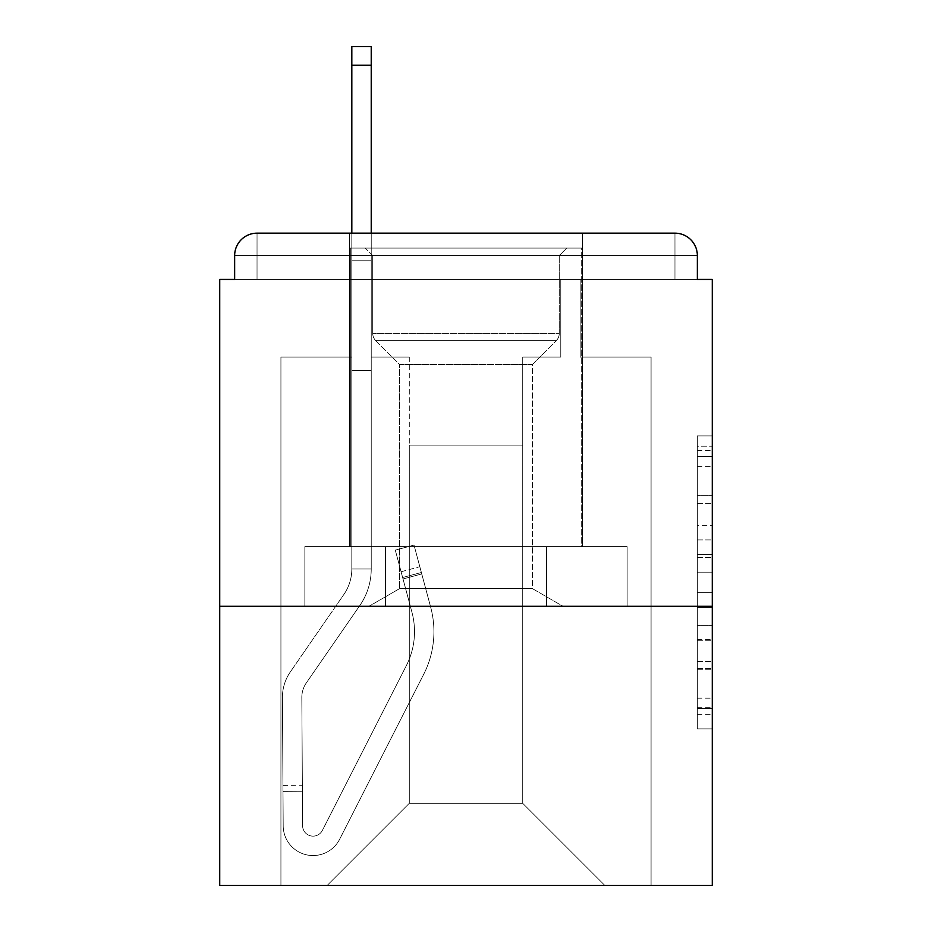 <?xml version="1.0" encoding="UTF-8"?>
<svg xmlns="http://www.w3.org/2000/svg" width="932" height="932" viewBox="0 0 932 932"><rect width="100%" height="100%" fill="white"/><g stroke="black" fill="none" stroke-linecap="round" stroke-linejoin="round"><path stroke-width="0.7" stroke-dasharray="4.66 3.5" d="M697.346 525.287L697.346 572.166L712.269 572.166L712.269 714.273L712.269 450.564L712.269 572.166L697.346 572.166L697.346 446.172L697.346 728.917L697.346 435.92L697.346 708.413L712.269 708.413L697.346 708.413L712.269 708.413L697.346 708.413L697.346 661.534L697.346 728.917L712.269 728.917L712.269 435.92L712.269 707.679L712.269 592.67L697.346 592.67L712.269 592.67L712.269 661.534L712.269 456.424L697.346 456.424L712.269 456.424L712.269 728.917L712.269 450.564L712.269 728.917L697.346 728.917L697.346 435.92L712.269 435.92L712.269 450.564L712.269 435.92L712.269 450.564L712.269 435.92L712.269 446.172L712.269 435.92L697.346 435.92L697.346 456.424L712.269 456.424L697.346 456.424L697.346 525.287L712.269 525.287M582.418 233.163L582.418 546.595L349.582 546.595L582.418 546.595L349.582 546.595L582.418 546.595L582.418 233.163L349.582 233.163L349.582 546.595L349.582 233.163L582.418 233.163L349.582 233.163M712.269 554.587L712.269 539.931L712.269 554.587L697.346 554.587L697.346 495.614L697.346 669.223L697.346 625.64L712.269 625.64L697.346 625.64L697.346 728.917L712.269 728.917L697.346 728.917L712.269 728.917L697.346 728.917L697.346 435.92L712.269 435.92L697.346 435.92L712.269 435.92L697.346 435.92L697.346 554.587L712.269 554.587M712.269 606.301L712.269 279.437L697.346 279.437L697.346 255.554A22.391 22.391 0 0 0 674.954 233.163A22.391 22.391 0 0 1 697.346 255.554A22.391 22.391 0 0 0 674.954 233.163L257.046 233.163L674.954 233.163A22.391 22.391 0 0 1 697.346 255.554A22.391 22.391 0 0 0 674.954 233.163L257.046 233.163A22.391 22.391 0 0 0 234.654 255.554L234.654 279.437L234.654 255.554A22.391 22.391 0 0 1 257.046 233.163A22.391 22.391 0 0 0 234.654 255.554L234.654 279.437L219.731 279.437L219.731 606.301L712.269 606.301L712.269 885.4L219.731 885.4L219.731 606.301L712.269 606.301L219.731 606.301M409.288 357.049L371.227 357.049L409.288 357.049L371.227 357.049L409.288 357.049L371.227 357.049L409.288 357.049L371.227 357.049L409.288 357.049L371.227 357.049L409.288 357.049L371.227 357.049L409.288 357.049L371.227 357.049L409.288 357.049L371.227 357.049L409.288 357.049L371.227 357.049L409.288 357.049L409.288 803.314L409.288 445.1L409.288 803.314L327.19 885.4L651.072 885.4L651.072 357.049L580.182 357.049L651.072 357.049L580.182 357.049L651.072 357.049L580.182 357.049L651.072 357.049L580.182 357.049L651.072 357.049L580.182 357.049L651.072 357.049L580.182 357.049L651.072 357.049L580.182 357.049L651.072 357.049L580.182 357.049L651.072 357.049L580.182 357.049L651.072 357.049L651.072 885.4L651.072 357.049L651.072 885.4L651.072 357.049L651.072 885.4L651.072 357.049L651.072 885.4L651.072 357.049L651.072 885.4L651.072 357.049L651.072 885.4L651.072 357.049L651.072 885.4L651.072 357.049L651.072 885.4L651.072 357.049L651.072 885.4L327.19 885.4L409.288 803.314L409.288 445.1L522.712 445.1L522.712 803.314L409.288 803.314L409.288 357.049M351.818 357.049L280.928 357.049L280.928 885.4L327.19 885.4L409.288 803.314L409.288 445.1L409.288 803.314L409.288 445.1L409.288 803.314L409.288 445.1L409.288 803.314L409.288 445.1L409.288 803.314L409.288 445.1L409.288 803.314L409.288 445.1L409.288 803.314L409.288 445.1L409.288 803.314L522.712 803.314L522.712 445.1L522.712 803.314L604.81 885.4L522.712 803.314L522.712 445.1L522.712 803.314L604.81 885.4L522.712 803.314L522.712 445.1L522.712 803.314L604.81 885.4L522.712 803.314L522.712 445.1L522.712 803.314L604.81 885.4L522.712 803.314L522.712 445.1L522.712 803.314L604.81 885.4L522.712 803.314L522.712 445.1L522.712 803.314L604.81 885.4L522.712 803.314L522.712 445.1L522.712 803.314L604.81 885.4L522.712 803.314L522.712 445.1L522.712 803.314L604.81 885.4L522.712 803.314L522.712 445.1L522.712 803.314L604.81 885.4L522.712 803.314L522.712 445.1L409.288 445.1L409.288 803.314L327.19 885.4L409.288 803.314L327.19 885.4L409.288 803.314L327.19 885.4L409.288 803.314L327.19 885.4L409.288 803.314L327.19 885.4L409.288 803.314L327.19 885.4L409.288 803.314L327.19 885.4L409.288 803.314L327.19 885.4L409.288 803.314L327.19 885.4L280.928 885.4L327.19 885.4L280.928 885.4L327.19 885.4L280.928 885.4L327.19 885.4L280.928 885.4L327.19 885.4L280.928 885.4L327.19 885.4L280.928 885.4L327.19 885.4L280.928 885.4L327.19 885.4L280.928 885.4L327.19 885.4L280.928 885.4L280.928 357.049L280.928 885.4L280.928 357.049L280.928 885.4L280.928 357.049L280.928 885.4L280.928 357.049L280.928 885.4L280.928 357.049L280.928 885.4L280.928 357.049L280.928 885.4L280.928 357.049L280.928 885.4L280.928 357.049L280.928 885.4L280.928 357.049L351.818 357.049L280.928 357.049L351.818 357.049L280.928 357.049L351.818 357.049L280.928 357.049L351.818 357.049L280.928 357.049L351.818 357.049L280.928 357.049L351.818 357.049L280.928 357.049L351.818 357.049L280.928 357.049L351.818 357.049L280.928 357.049L351.818 357.049L351.818 279.437L351.818 357.049M560.773 357.049L522.712 357.049L522.712 445.1L522.712 357.049L522.712 445.1L522.712 357.049L522.712 445.1L522.712 357.049L522.712 445.1L522.712 357.049L522.712 445.1L522.712 357.049L522.712 445.1L522.712 357.049L522.712 445.1L522.712 357.049L522.712 445.1L522.712 357.049L522.712 445.1L522.712 357.049L560.773 357.049L522.712 357.049L560.773 357.049L522.712 357.049L560.773 357.049L522.712 357.049L560.773 357.049L522.712 357.049L560.773 357.049L522.712 357.049L560.773 357.049L522.712 357.049L560.773 357.049L522.712 357.049L560.773 357.049L522.712 357.049L560.773 357.049L560.773 279.437L580.182 279.437L580.182 357.049L580.182 279.437L580.182 357.049L580.182 279.437L580.182 357.049L580.182 279.437L580.182 357.049L580.182 279.437L580.182 357.049L580.182 279.437L580.182 357.049L580.182 279.437L580.182 357.049L580.182 279.437L580.182 357.049L580.182 279.437L580.182 357.049L580.182 279.437L560.773 279.437L560.773 357.049L560.773 279.437L580.182 279.437L560.773 279.437L580.182 279.437L560.773 279.437L580.182 279.437L560.773 279.437L580.182 279.437L560.773 279.437L580.182 279.437L560.773 279.437L580.182 279.437L560.773 279.437L580.182 279.437L560.773 279.437L580.182 279.437L560.773 279.437L560.773 357.049M385.429 606.301L627.143 606.301L304.857 606.301L627.143 606.301L304.857 606.301L627.143 606.301L385.429 606.301L385.429 546.595L304.857 546.595L627.143 546.595L385.429 546.595L385.429 606.301L385.429 546.595L546.571 546.595L546.571 606.301L546.571 546.595L627.143 546.595L627.143 606.301L627.143 546.595L304.857 546.595L304.857 606.301L304.857 546.595L385.429 546.595L385.429 606.301L385.429 546.595L304.857 546.595L546.571 546.595L546.571 606.301L546.571 546.595L627.143 546.595L385.429 546.595L385.429 606.301L385.429 546.595L304.857 546.595L304.857 606.301L304.857 546.595L546.571 546.595L546.571 606.301L546.571 546.595L627.143 546.595L627.143 606.301L627.143 546.595L385.429 546.595L385.429 606.301M604.81 885.4L522.712 803.314L604.81 885.4M351.818 233.163L351.818 279.437L371.227 279.437L371.227 357.049L371.227 279.437L351.818 279.437L351.818 46.6L351.818 370.482L371.227 370.482L371.227 568.986L351.818 568.986L351.818 370.482L371.227 370.482L371.227 568.986L351.818 568.986L351.818 370.482L371.227 370.482L371.227 279.437L351.818 279.437L371.227 279.437L351.818 279.437L371.227 279.437L351.818 279.437L351.818 260.774L371.227 260.774L371.227 46.6L371.227 279.437L351.818 279.437L351.818 370.482L371.227 370.482L371.227 568.986L351.818 568.986A44.771 44.771 0 0 1 343.885 594.441L290.365 671.867A44.771 44.771 0 0 0 282.419 697.602L283.2 825.88A29.847 29.847 0 0 0 313.047 855.553A29.847 29.847 0 0 1 283.2 825.88A29.847 29.847 0 0 0 313.047 855.553A29.847 29.847 0 0 1 283.2 825.88L282.955 785.396L282.99 791.373L282.955 785.396L282.99 791.373L282.955 785.396L282.99 791.373L282.955 785.396L282.99 791.373L282.955 785.396L282.99 791.373L282.955 785.396L282.99 791.373L282.955 785.396L282.99 791.373L282.955 785.396L282.99 791.373L282.955 785.396L282.99 791.373L302.387 791.256L302.352 785.28L302.597 825.764A10.45 10.45 0 0 0 322.356 830.447A10.45 10.45 0 0 1 313.047 836.144A10.45 10.45 0 0 0 322.356 830.447A10.45 10.45 0 0 1 302.597 825.764A10.45 10.45 0 0 0 313.047 836.144A10.45 10.45 0 0 1 302.597 825.764A10.45 10.45 -63 0 0 322.356 830.447L406.375 665.553A74.63 74.63 0 0 0 411.967 612.359A74.63 74.63 0 0 1 406.375 665.553A74.63 74.63 0 0 0 411.967 612.359L395.296 550.125L403.02 578.958L395.296 550.125L414.029 545.103L421.753 573.937L414.029 545.103L395.296 550.125L403.02 578.958L395.296 550.125L414.029 545.103L421.753 573.937L414.029 545.103L395.296 550.125L403.02 578.958L395.296 550.125L414.029 545.103L421.753 573.937L414.029 545.103L395.296 550.125L403.02 578.958L395.296 550.125L414.029 545.103L421.753 573.937L414.029 545.103L395.296 550.125L403.02 578.958L395.296 550.125L414.029 545.103L421.753 573.937L414.029 545.103L395.296 550.125L403.02 578.958L395.296 550.125L414.029 545.103L421.753 573.937L414.029 545.103L395.296 550.125L403.02 578.958L395.296 550.125L414.029 545.103L421.753 573.937L414.029 545.103L395.296 550.125L403.02 578.958L395.296 550.125L414.029 545.103L421.753 573.937L414.029 545.103L395.296 550.125L403.02 578.958L421.753 573.937L414.029 545.103L421.753 573.937L403.02 578.958L421.753 573.937L403.02 578.958L421.753 573.937L403.02 578.958L421.753 573.937L403.02 578.958L421.753 573.937L403.02 578.958L421.753 573.937L403.02 578.958L421.753 573.937L403.02 578.958L421.753 573.937L403.02 578.958L421.753 573.937L403.02 578.958L411.967 612.359L401.086 571.747L402.636 577.514L401.086 571.747L402.636 577.514L401.086 571.747L402.636 577.514L401.086 571.747L402.636 577.514L401.086 571.747L402.636 577.514L401.086 571.747L402.636 577.514L401.086 571.747L402.636 577.514L401.086 571.747L402.636 577.514L401.086 571.747L402.636 577.514L421.369 572.493L419.831 566.726L430.712 607.338A94.027 94.027 0 0 1 423.664 674.36A94.027 94.027 0 0 0 430.712 607.338A94.027 94.027 0 0 1 423.664 674.36L339.644 839.254L423.664 674.36A94.027 94.027 0 0 0 430.712 607.338L421.753 573.937L430.712 607.338A94.027 94.027 117 0 1 423.664 674.36L339.644 839.254A29.847 29.847 0 0 1 313.047 855.553A29.847 29.847 0 0 0 339.644 839.254L423.664 674.36A94.027 94.027 -63 0 0 430.712 607.338A94.027 94.027 117 0 1 423.664 674.36L339.644 839.254A29.847 29.847 0 0 1 313.047 855.553A29.847 29.847 0 0 0 339.644 839.254L423.664 674.36A94.027 94.027 -63 0 0 430.712 607.338L421.753 573.937L430.712 607.338A94.027 94.027 117 0 1 423.664 674.36L339.644 839.254A29.847 29.847 117 0 1 283.2 825.88L282.99 791.373L302.387 791.256L302.597 825.764A10.45 10.45 -63 0 0 322.356 830.447L406.375 665.553A74.63 74.63 -63 0 0 411.967 612.359L402.636 577.514L421.369 572.493L430.712 607.338A94.027 94.027 117 0 1 423.664 674.36A94.027 94.027 -63 0 0 430.712 607.338L421.753 573.937L430.712 607.338A94.027 94.027 117 0 1 423.664 674.36L339.644 839.254L423.664 674.36A94.027 94.027 -63 0 0 430.712 607.338A94.027 94.027 117 0 1 423.664 674.36L339.644 839.254A29.847 29.847 117 0 1 283.2 825.88A29.847 29.847 -63 0 0 339.644 839.254L423.664 674.36A94.027 94.027 -63 0 0 430.712 607.338L421.753 573.937L430.712 607.338A94.027 94.027 117 0 1 423.664 674.36L339.644 839.254A29.847 29.847 117 0 1 313.047 855.553A29.847 29.847 -63 0 0 339.644 839.254L423.664 674.36A94.027 94.027 -63 0 0 430.712 607.338A94.027 94.027 117 0 1 423.664 674.36L339.644 839.254A29.847 29.847 117 0 1 283.2 825.88A29.847 29.847 -63 0 0 313.047 855.553A29.847 29.847 117 0 1 283.2 825.88L282.99 791.373L302.387 791.256L302.352 785.28L302.597 825.764A10.45 10.45 -63 0 0 313.047 836.144A10.45 10.45 117 0 1 302.597 825.764A10.45 10.45 -63 0 0 313.047 836.144A10.45 10.45 117 0 1 302.597 825.764A10.45 10.45 -63 0 0 322.356 830.447L406.375 665.553A74.63 74.63 -63 0 0 411.967 612.359A74.63 74.63 0 0 1 406.375 665.553A74.63 74.63 -63 0 0 411.967 612.359A74.63 74.63 117 0 1 406.375 665.553A74.63 74.63 -63 0 0 411.967 612.359L402.636 577.514L421.369 572.493L419.831 566.726L430.712 607.338A94.027 94.027 117 0 1 423.664 674.36A94.027 94.027 -63 0 0 430.712 607.338A94.027 94.027 117 0 1 423.664 674.36L339.644 839.254L423.664 674.36A94.027 94.027 -63 0 0 430.712 607.338L421.753 573.937L430.712 607.338A94.027 94.027 117 0 1 423.664 674.36L339.644 839.254A29.847 29.847 117 0 1 313.047 855.553A29.847 29.847 -63 0 0 339.644 839.254L423.664 674.36A94.027 94.027 -63 0 0 430.712 607.338A94.027 94.027 117 0 1 423.664 674.36L339.644 839.254A29.847 29.847 117 0 1 313.047 855.553A29.847 29.847 -63 0 0 339.644 839.254L423.664 674.36A94.027 94.027 -63 0 0 430.712 607.338L421.753 573.937L430.712 607.338A94.027 94.027 117 0 1 423.664 674.36L339.644 839.254A29.847 29.847 117 0 1 283.2 825.88L282.99 791.373L302.387 791.256L302.597 825.764A10.45 10.45 -63 0 0 322.356 830.447L406.375 665.553A74.63 74.63 -63 0 0 411.967 612.359L402.636 577.514L421.369 572.493L430.712 607.338A94.027 94.027 117 0 1 423.664 674.36A94.027 94.027 -63 0 0 430.712 607.338L421.753 573.937L430.712 607.338A94.027 94.027 117 0 1 423.664 674.36L339.644 839.254L423.664 674.36A94.027 94.027 -63 0 0 430.712 607.338A94.027 94.027 117 0 1 423.664 674.36L339.644 839.254A29.847 29.847 117 0 1 283.2 825.88A29.847 29.847 -63 0 0 339.644 839.254L423.664 674.36A94.027 94.027 -63 0 0 430.712 607.338L419.831 566.726L430.712 607.338A94.027 94.027 -63 0 1 423.664 674.36L339.644 839.254A29.847 29.847 117 0 1 313.047 855.553A29.847 29.847 -63 0 0 339.644 839.254L423.664 674.36L339.644 839.254A29.847 29.847 117 0 1 283.2 825.88A29.847 29.847 -63 0 0 313.047 855.553A29.847 29.847 117 0 1 283.2 825.88L282.99 791.373L302.387 791.256L302.352 785.28L302.597 825.764A10.45 10.45 -63 0 0 313.047 836.144A10.45 10.45 117 0 1 302.597 825.764A10.45 10.45 -63 0 0 313.047 836.144A10.45 10.45 117 0 1 302.597 825.764A10.45 10.45 -63 0 0 322.356 830.447A10.45 10.45 117 0 1 313.047 836.144A10.45 10.45 -63 0 0 322.356 830.447A10.45 10.45 117 0 1 302.597 825.764A10.45 10.45 -63 0 0 313.047 836.144A10.45 10.45 117 0 1 302.597 825.764A10.45 10.45 -63 0 0 322.356 830.447L406.375 665.553A74.63 74.63 -63 0 0 411.967 612.359A74.63 74.63 117 0 1 406.375 665.553A74.63 74.63 -63 0 0 411.967 612.359A74.63 74.63 117 0 1 406.375 665.553A74.63 74.63 -63 0 0 411.967 612.359L402.636 577.514L421.369 572.493L419.831 566.726L430.712 607.338L421.369 572.493L402.636 577.514L421.369 572.493L402.636 577.514L421.369 572.493L402.636 577.514L421.369 572.493L402.636 577.514L421.369 572.493L402.636 577.514L411.967 612.359A74.63 74.63 117 0 1 406.375 665.553A74.63 74.63 -63 0 0 411.967 612.359A74.63 74.63 117 0 1 406.375 665.553A74.63 74.63 -63 0 0 411.967 612.359L402.636 577.514L411.967 612.359A74.63 74.63 117 0 1 406.375 665.553A74.63 74.63 -63 0 0 411.967 612.359A74.63 74.63 117 0 1 406.375 665.553A74.63 74.63 -63 0 0 411.967 612.359L402.636 577.514L411.967 612.359A74.63 74.63 117 0 1 406.375 665.553A74.63 74.63 -63 0 0 411.967 612.359A74.63 74.63 117 0 1 406.375 665.553A74.63 74.63 -63 0 0 411.967 612.359L402.636 577.514L411.967 612.359A74.63 74.63 117 0 1 406.375 665.553A74.63 74.63 -63 0 0 411.967 612.359A74.63 74.63 117 0 1 406.375 665.553A74.63 74.63 -63 0 0 411.967 612.359L402.636 577.514L411.967 612.359A74.63 74.63 117 0 1 406.375 665.553L322.356 830.447A10.45 10.45 117 0 1 313.047 836.144A10.45 10.45 -63 0 0 322.356 830.447A10.45 10.45 117 0 1 302.597 825.764A10.45 10.45 -63 0 0 313.047 836.144A10.45 10.45 117 0 1 302.597 825.764A10.45 10.45 -63 0 0 322.356 830.447L406.375 665.553L322.356 830.447A10.45 10.45 117 0 1 313.047 836.144A10.45 10.45 -63 0 0 322.356 830.447A10.45 10.45 117 0 1 302.597 825.764A10.45 10.45 -63 0 0 313.047 836.144A10.45 10.45 117 0 1 302.597 825.764A10.45 10.45 -63 0 0 322.356 830.447L406.375 665.553L322.356 830.447A10.45 10.45 117 0 1 313.047 836.144A10.45 10.45 -63 0 0 322.356 830.447A10.45 10.45 117 0 1 302.597 825.764A10.45 10.45 -63 0 0 313.047 836.144A10.45 10.45 117 0 1 302.597 825.764L301.828 697.486L302.597 825.764A10.45 10.45 117 0 0 313.047 836.144A10.45 10.45 -63 0 0 322.356 830.447L406.375 665.553L322.356 830.447A10.45 10.45 117 0 1 313.047 836.144A10.45 10.45 -63 0 0 322.356 830.447A10.45 10.45 117 0 1 302.597 825.764L301.828 697.486L302.597 825.764L302.387 791.256L282.99 791.373L302.387 791.256L282.99 791.373L302.387 791.256L282.99 791.373L302.387 791.256L282.99 791.373L302.387 791.256L282.99 791.373L283.2 825.88A29.847 29.847 -63 0 0 339.644 839.254L423.664 674.36A94.027 94.027 -63 0 0 430.712 607.338A94.027 94.027 -63 0 1 423.664 674.36L339.644 839.254A29.847 29.847 117 0 1 313.047 855.553A29.847 29.847 -63 0 0 339.644 839.254L423.664 674.36L339.644 839.254A29.847 29.847 117 0 1 283.2 825.88A29.847 29.847 -63 0 0 313.047 855.553A29.847 29.847 117 0 1 283.2 825.88L282.99 791.373L283.2 825.88A29.847 29.847 -63 0 0 339.644 839.254L423.664 674.36L339.644 839.254A29.847 29.847 117 0 1 313.047 855.553A29.847 29.847 -63 0 0 339.644 839.254A29.847 29.847 117 0 1 283.2 825.88A29.847 29.847 -63 0 0 313.047 855.553A29.847 29.847 117 0 1 283.2 825.88L282.99 791.373L283.2 825.88A29.847 29.847 -63 0 0 339.644 839.254L423.664 674.36L339.644 839.254A29.847 29.847 117 0 1 313.047 855.553A29.847 29.847 -63 0 0 339.644 839.254A29.847 29.847 117 0 1 283.2 825.88A29.847 29.847 -63 0 0 313.047 855.553A29.847 29.847 117 0 1 283.2 825.88L282.99 791.373L283.2 825.88A29.847 29.847 -63 0 0 339.644 839.254A29.847 29.847 -63 0 1 313.047 855.553A29.847 29.847 117 0 1 283.2 825.88A29.847 29.847 -63 0 0 313.047 855.553A29.847 29.847 117 0 1 283.2 825.88L282.99 791.373L283.2 825.88A29.847 29.847 -63 0 0 339.644 839.254A29.847 29.847 -63 0 1 283.2 825.88L282.99 791.373L283.2 825.88A29.847 29.847 -63 0 0 313.047 855.553A29.847 29.847 -63 0 1 283.2 825.88L282.419 697.602A44.771 44.771 0 0 1 290.365 671.867A44.771 44.771 -63 0 0 282.419 697.602A44.771 44.771 -63 0 1 290.365 671.867A44.771 44.771 -63 0 0 282.419 697.602A44.771 44.771 -63 0 1 290.365 671.867A44.771 44.771 -63 0 0 282.419 697.602A44.771 44.771 -63 0 1 290.365 671.867A44.771 44.771 -63 0 0 282.419 697.602A44.771 44.771 -63 0 1 290.365 671.867A44.771 44.771 -63 0 0 282.419 697.602A44.771 44.771 -63 0 1 290.365 671.867A44.771 44.771 -63 0 0 282.419 697.602A44.771 44.771 -63 0 1 290.365 671.867A44.771 44.771 -63 0 0 282.419 697.602A44.771 44.771 -63 0 1 290.365 671.867A44.771 44.771 -63 0 0 282.419 697.602A44.771 44.771 -63 0 1 290.365 671.867L343.885 594.441A44.771 44.771 0 0 0 351.818 568.986L351.818 279.437L371.227 279.437L351.818 279.437L371.227 279.437L351.818 279.437L351.818 260.774L371.227 260.774L371.227 46.6L371.227 279.437L351.818 279.437L351.818 370.482L371.227 370.482L371.227 568.986L351.818 568.986L351.818 370.482L371.227 370.482L371.227 279.437L351.818 279.437L371.227 279.437L351.818 279.437L371.227 279.437L351.818 279.437L351.818 46.6L351.818 370.482L371.227 370.482L371.227 568.986A64.18 64.18 0 0 1 359.845 605.474L306.325 682.9A25.374 25.374 0 0 0 301.828 697.486A25.374 25.374 0 0 1 306.325 682.9A25.374 25.374 -63 0 0 301.828 697.486A25.374 25.374 -63 0 1 306.325 682.9A25.374 25.374 -63 0 0 301.828 697.486A25.374 25.374 -63 0 1 306.325 682.9A25.374 25.374 -63 0 0 301.828 697.486A25.374 25.374 -63 0 1 306.325 682.9A25.374 25.374 -63 0 0 301.828 697.486A25.374 25.374 -63 0 1 306.325 682.9A25.374 25.374 -63 0 0 301.828 697.486A25.374 25.374 -63 0 1 306.325 682.9A25.374 25.374 -63 0 0 301.828 697.486A25.374 25.374 -63 0 1 306.325 682.9A25.374 25.374 -63 0 0 301.828 697.486A25.374 25.374 -63 0 1 306.325 682.9A25.374 25.374 -63 0 0 301.828 697.486A25.374 25.374 -63 0 1 306.325 682.9L359.845 605.474A64.18 64.18 0 0 0 371.227 568.986L351.818 568.986A44.771 44.771 117 0 1 343.885 594.441A44.771 44.771 117 0 0 351.818 568.986L351.818 370.482L371.227 370.482L371.227 568.986L351.818 568.986L351.818 279.437L371.227 279.437L351.818 279.437L371.227 279.437L351.818 279.437L351.818 260.774L371.227 260.774L371.227 46.6L371.227 279.437L351.818 279.437L351.818 370.482L371.227 370.482L371.227 279.437L351.818 279.437L371.227 279.437L351.818 279.437L371.227 279.437L351.818 279.437L351.818 260.774L371.227 260.774L371.227 46.6L371.227 279.437L351.818 279.437L351.818 370.482L371.227 370.482L371.227 568.986L351.818 568.986A44.771 44.771 117 0 1 343.885 594.441A44.771 44.771 117 0 0 351.818 568.986L351.818 370.482L371.227 370.482L371.227 568.986L351.818 568.986L351.818 370.482L371.227 370.482L371.227 279.437L371.227 568.986A64.18 64.18 117 0 1 359.845 605.474A64.18 64.18 117 0 0 371.227 568.986L351.818 568.986A44.771 44.771 117 0 1 343.885 594.441A44.771 44.771 117 0 0 351.818 568.986L351.818 279.437L371.227 279.437L371.227 46.6L371.227 568.986L351.818 568.986L351.818 370.482L371.227 370.482L371.227 46.6L371.227 568.986L351.818 568.986A44.771 44.771 117 0 1 343.885 594.441A44.771 44.771 117 0 0 351.818 568.986L351.818 370.482L371.227 370.482L371.227 568.986L351.818 568.986L351.818 370.482L371.227 370.482L371.227 46.6L371.227 568.986A64.18 64.18 117 0 1 359.845 605.474A64.18 64.18 117 0 0 371.227 568.986L351.818 568.986A44.771 44.771 117 0 1 343.885 594.441A44.771 44.771 117 0 0 351.818 568.986L351.818 370.482L371.227 370.482L371.227 568.986L351.818 568.986L351.818 279.437L371.227 279.437L371.227 46.6L371.227 370.482L371.227 46.6L351.818 46.6L351.818 279.437L351.818 260.774L371.227 260.774L371.227 568.986L351.818 568.986A44.771 44.771 117 0 1 343.885 594.441A44.771 44.771 117 0 0 351.818 568.986L351.818 370.482L371.227 370.482L371.227 568.986L351.818 568.986L351.818 370.482L371.227 370.482L371.227 260.774L351.818 260.774L351.818 46.6L351.818 370.482L371.227 370.482L371.227 568.986A64.18 64.18 117 0 1 359.845 605.474A64.18 64.18 117 0 0 371.227 568.986L351.818 568.986A44.771 44.771 117 0 1 343.885 594.441A44.771 44.771 117 0 0 351.818 568.986L351.818 370.482L371.227 370.482L371.227 568.986L351.818 568.986L351.818 279.437L371.227 279.437L371.227 370.482L371.227 260.774L351.818 260.774L371.227 260.774L351.818 260.774L351.818 46.6L351.818 279.437L371.227 279.437L371.227 370.482L351.818 370.482L371.227 370.482L351.818 370.482L371.227 370.482L351.818 370.482L351.818 260.774L371.227 260.774L351.818 260.774L351.818 46.6L351.818 370.482L371.227 370.482L351.818 370.482L371.227 370.482L351.818 370.482L351.818 279.437L371.227 279.437L371.227 260.774L351.818 260.774L351.818 46.6L351.818 279.437L371.227 279.437L371.227 370.482L351.818 370.482L371.227 370.482L351.818 370.482L351.818 260.774L371.227 260.774L351.818 260.774L351.818 65.252L371.227 65.252M697.346 279.437L697.346 255.554A22.391 22.391 0 0 0 674.954 233.163L674.954 279.437L674.954 255.554L674.954 279.437L697.346 279.437L234.654 279.437L257.046 279.437L234.654 279.437L257.046 279.437L234.654 279.437L257.046 279.437L234.654 279.437L257.046 279.437L234.654 279.437L257.046 279.437L234.654 279.437L257.046 279.437L234.654 279.437L257.046 279.437L234.654 279.437L257.046 279.437L234.654 279.437L257.046 279.437L257.046 255.554L257.046 279.437L257.046 255.554L674.954 255.554L234.654 255.554L234.654 279.437L234.654 255.554A22.391 22.391 0 0 1 257.046 233.163A22.391 22.391 0 0 0 234.654 255.554L234.654 279.437M697.346 255.554L674.966 255.554L674.954 233.163L674.954 255.543L674.954 233.163L674.954 255.543L697.346 255.554L674.966 255.554L674.954 233.163L674.954 255.543L674.954 233.163L674.954 255.543L697.346 255.554L674.966 255.554L697.346 255.554A22.391 22.391 0 0 0 674.954 233.163L674.954 255.543L697.346 255.554L674.966 255.554L697.346 255.554A22.391 22.391 0 0 0 674.954 233.163L674.954 255.543L697.346 255.554L674.966 255.554L697.346 255.554A22.391 22.391 0 0 0 674.954 233.163L674.954 255.543L697.346 255.554L674.966 255.554L697.346 255.554A22.391 22.391 0 0 0 674.954 233.163L674.954 279.437L674.966 255.554L674.954 279.437L674.966 255.554L697.346 255.554A22.391 22.391 0 0 0 674.954 233.163A22.391 22.391 0 0 1 697.346 255.554L674.954 255.554L674.954 279.437L257.046 279.437L257.046 233.163A22.391 22.391 0 0 0 234.654 255.554A22.391 22.391 0 0 1 257.046 233.163A22.391 22.391 0 0 0 234.654 255.554L257.046 255.554L257.034 279.437L257.046 255.554L674.954 255.554L674.954 233.163L257.046 233.163A22.391 22.391 0 0 0 234.654 255.554L257.034 255.554L257.034 279.437L257.046 255.554L697.346 255.554A22.391 22.391 0 0 0 674.954 233.163L257.046 233.163A22.391 22.391 0 0 0 234.654 255.554L257.034 255.554L257.034 279.437L257.046 255.554L674.954 255.543L257.034 255.554L257.034 279.437L257.046 255.554L674.954 255.543L257.034 255.554L257.034 279.437L257.046 255.554L674.954 255.554L674.954 279.437L257.034 279.437L257.034 255.554L257.034 279.437L674.954 279.437L257.034 279.437L674.954 279.437L257.034 279.437L674.954 279.437L257.034 279.437L674.954 279.437L257.034 279.437L674.954 279.437L257.034 279.437L674.954 279.437L257.034 279.437L674.954 279.437L257.034 279.437L674.954 279.437L674.966 255.554L257.046 255.543L674.954 255.554L674.954 279.437L674.966 255.554L257.046 255.543L257.034 279.437L257.034 255.554L674.954 255.554L674.954 279.437L674.966 255.554L257.034 255.554L674.954 255.554L674.954 279.437L674.954 255.543L234.654 255.554L257.034 255.554L257.046 233.163A22.391 22.391 0 0 0 234.654 255.554L257.034 255.554L234.654 255.554L257.034 255.554L257.046 233.163A22.391 22.391 0 0 0 234.654 255.554L257.034 255.554L234.654 255.554L257.034 255.554L257.046 233.163A22.391 22.391 0 0 0 234.654 255.554L257.046 255.554L257.046 233.163L257.046 255.554L257.046 233.163L257.046 255.543L234.654 255.554L257.046 255.554L257.046 233.163L257.046 255.543L257.046 233.163L257.046 255.543L234.654 255.554M674.954 233.163L674.954 255.554L674.954 233.163L674.954 255.554L674.954 233.163L257.046 233.163L257.046 255.543L257.046 233.163L257.046 255.543L674.954 255.543L257.046 255.543L257.046 233.163L257.046 255.543L257.046 233.163L674.954 233.163L257.046 233.163M697.346 572.166L712.269 572.166L697.346 572.166M697.346 446.172L697.346 435.92L697.346 446.172L712.269 446.172L697.346 446.172M697.346 668.489L697.346 607.326L697.346 668.489L712.269 668.489L697.346 668.489M697.346 607.326L697.346 592.67L712.269 592.67L697.346 592.67L697.346 607.326L712.269 607.326L697.346 607.326M697.346 495.614L697.346 456.424L697.346 495.614L712.269 495.614L697.346 495.614M697.346 435.92L712.269 435.92L697.346 435.92L697.346 450.564L697.346 435.92L712.269 435.92M697.346 728.917L712.269 728.917L697.346 728.917L697.346 714.273L697.346 728.917M371.227 568.986L351.818 568.986A44.771 44.771 117 0 1 343.885 594.441A44.771 44.771 117 0 0 351.818 568.986L371.227 568.986A64.18 64.18 117 0 1 359.845 605.474A64.18 64.18 117 0 0 371.227 568.986L351.818 568.986L371.227 568.986A64.18 64.18 117 0 1 359.845 605.474A64.18 64.18 117 0 0 371.227 568.986L351.818 568.986L371.227 568.986A64.18 64.18 117 0 1 359.845 605.474A64.18 64.18 117 0 0 371.227 568.986L351.818 568.986L371.227 568.986A64.18 64.18 117 0 1 359.845 605.474A64.18 64.18 117 0 0 371.227 568.986L351.818 568.986L371.227 568.986A64.18 64.18 117 0 1 359.845 605.474A64.18 64.18 117 0 0 371.227 568.986M372.718 255.554L365.251 248.087L566.749 248.087L365.251 248.087L566.749 248.087L365.251 248.087L372.718 255.554L559.282 255.554L566.749 248.087L559.282 255.554L372.718 255.554L559.282 255.554L372.718 255.554L372.718 333.318L372.718 255.554M532.417 588.628L563.01 606.301L368.99 606.301L563.01 606.301L368.99 606.301L563.01 606.301L532.417 588.628L399.583 588.628L368.99 606.301L399.583 588.628L532.417 588.628L399.583 588.628L532.417 588.628L532.417 364.505L399.583 364.505L399.583 588.628L399.583 364.505L375.782 340.704A10.45 10.45 0 0 1 372.718 333.318L559.282 333.318L559.282 255.554L559.282 333.318L372.718 333.318A10.45 10.45 0 0 0 375.782 340.704L556.218 340.704A10.45 10.45 0 0 0 559.282 333.318A10.45 10.45 0 0 1 556.218 340.704L375.782 340.704L556.218 340.704L375.782 340.704L399.583 364.505L532.417 364.505L556.218 340.704L532.417 364.505L532.417 588.628M350.327 248.087L581.673 248.087L581.673 546.595L350.327 546.595L581.673 546.595L350.327 546.595L581.673 546.595L581.673 248.087L350.327 248.087L350.327 546.595L350.327 248.087L581.673 248.087L350.327 248.087M532.417 364.505L399.583 364.505L532.417 364.505M546.571 546.595L546.571 606.301L546.571 546.595M322.356 830.447L406.375 665.553L322.356 830.447A10.45 10.45 117 0 1 313.047 836.144A10.45 10.45 -63 0 0 322.356 830.447A10.45 10.45 117 0 1 313.047 836.144A10.45 10.45 -63 0 0 322.356 830.447L406.375 665.553L322.356 830.447A10.45 10.45 117 0 1 302.597 825.764A10.45 10.45 117 0 0 322.356 830.447L406.375 665.553A74.63 74.63 117 0 0 411.967 612.359L402.636 577.514L411.967 612.359A74.63 74.63 117 0 1 406.375 665.553L322.356 830.447A10.45 10.45 117 0 1 313.047 836.144A10.45 10.45 117 0 0 322.356 830.447L406.375 665.553A74.63 74.63 117 0 0 411.967 612.359L402.636 577.514L411.967 612.359A74.63 74.63 117 0 1 406.375 665.553L322.356 830.447M371.227 233.163L371.227 279.437L351.818 279.437L351.818 370.482L351.818 260.774L371.227 260.774L351.818 260.774L351.818 65.252M351.818 370.482L371.227 370.482L351.818 370.482M395.296 550.125L414.029 545.103L395.296 550.125M351.818 260.774L371.227 260.774L351.818 260.774M697.346 661.534L712.269 661.534L697.346 661.534M697.346 639.55L712.269 639.55M697.346 503.303L712.269 503.303L697.346 503.303M697.346 450.564L712.269 450.564M697.346 714.273L712.269 714.273M697.346 698.15L712.269 698.15M697.346 466.676L712.269 466.676M697.346 557.511L712.269 557.511L697.346 557.511M697.346 640.284L712.269 640.284L697.346 640.284M697.346 669.223L712.269 669.223L697.346 669.223M697.346 539.931L712.269 539.931L697.346 539.931M302.387 791.256L282.99 791.373L302.387 791.256M421.369 572.493L402.636 577.514L421.369 572.493M697.346 707.679L712.269 707.679M697.346 708.413L712.269 708.413M697.346 456.424L712.269 456.424M282.955 785.396L302.352 785.28M401.086 571.747L419.831 566.726M351.818 46.6L371.227 46.6"/><path stroke-width="1.4" d="M712.269 606.301L712.269 279.437L697.346 279.437L697.346 255.554A22.391 22.391 0 0 0 674.954 233.163L257.046 233.163A22.391 22.391 0 0 0 234.654 255.554L234.654 279.437L219.731 279.437L219.731 885.4L712.269 885.4L712.269 606.301L219.731 606.301M234.654 255.554L234.654 279.437M674.954 233.163L582.418 233.163M349.582 233.163L257.046 233.163M697.346 279.437L697.346 255.554M371.227 65.252L351.818 65.252L351.818 46.6L371.227 46.6L371.227 233.163M351.818 65.252L351.818 233.163"/></g></svg>
